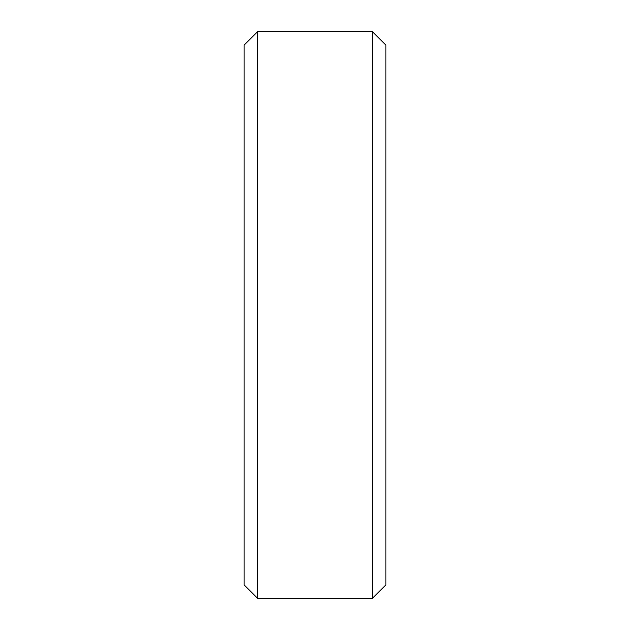 <?xml version="1.0" encoding="UTF-8"?>
<svg xmlns="http://www.w3.org/2000/svg" width="630" height="630" viewBox="0 0 630 630"><rect width="100%" height="100%" fill="white"/><g stroke="black" fill="none" stroke-linecap="round" stroke-linejoin="round"><path stroke-width="0.94" d="M257.733 598.5L257.733 31.5L244.125 45.108L244.125 584.892L257.733 598.5L372.267 598.5L385.875 584.892L385.875 45.108L372.267 31.5L372.267 598.5M257.733 31.5L372.267 31.5"/></g></svg>
